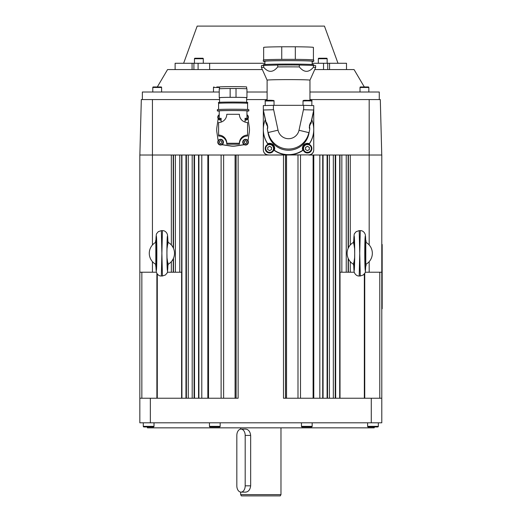 <?xml version="1.0" encoding="UTF-8"?>
<svg xmlns="http://www.w3.org/2000/svg" width="522" height="522" viewBox="0 0 522 522"><rect width="100%" height="100%" fill="white"/><g stroke="black" fill="none" stroke-linecap="round" stroke-linejoin="round"><path stroke-width="0.78" d="M375.879 426.97L377.693 426.97A0.633 0.633 0 0 0 378.326 426.337A0.633 0.633 0 0 1 377.693 426.97L368.245 426.97A0.633 0.633 0 0 1 367.612 426.337L367.612 422.807M238.13 155.021L238.13 398.234L139.831 398.234L139.831 422.807L381.791 422.807L381.791 398.234L283.492 398.234L283.492 155.021L139.831 155.021L139.831 272.216L156.424 272.216M147.393 426.97L147.393 427.851L374.228 427.851L374.228 426.97M364.33 273.972L364.33 398.234M167.347 272.216L181.61 272.216L181.61 398.234M143.296 426.337L154.01 426.337A0.633 0.633 0 0 1 153.377 426.97L143.928 426.97A0.633 0.633 0 0 1 143.296 426.337L143.296 422.807L143.296 426.337A0.633 0.633 0 0 0 143.928 426.97L147.197 426.97M301.455 426.337L312.163 426.337A0.633 0.633 0 0 1 311.536 426.97L302.081 426.97A0.633 0.633 0 0 1 301.455 426.337L301.455 422.807M209.459 426.337L220.167 426.337A0.633 0.633 0 0 1 219.54 426.97L210.085 426.97A0.633 0.633 0 0 1 209.459 426.337L209.459 422.807M213.361 426.97L211.906 426.97M371.514 426.97L370.059 426.97M371.279 398.234L371.279 422.807M150.343 398.234L150.343 422.807M240.649 494.641L241.373 495.9L280.249 495.9L280.973 494.641L240.649 494.641L240.649 492.096M241.007 429.11L245.725 429.11C248.511 429.482 250.155 431.583 250.658 435.413L250.658 485.819C250.155 489.643 248.511 491.744 245.725 492.122L241.007 492.122A6.303 4.183 90 0 1 236.831 485.819L236.831 435.413A6.303 4.183 90 0 1 241.007 429.11A6.303 4.183 90 0 1 245.19 435.413L245.19 485.819A6.303 4.183 90 0 1 241.007 492.122M171.34 272.216L171.34 261.646A12.6 12.6 0 0 1 168.188 264.223L167.862 265.913C167.536 276.627 166.916 268.282 166.923 253.314C166.916 238.345 167.536 229.993 167.862 240.714C167.549 232.721 167.34 234.822 166.812 233.138C165.572 231.35 164.117 230.515 162.433 230.633L161.885 253.314L161.337 230.626L158.238 231.69C156.098 234.769 156.43 231.748 155.908 240.714C156.241 229.993 156.861 238.345 156.848 253.314C156.861 268.282 156.241 276.627 155.915 265.913L155.582 264.223M166.942 249.34L167.953 242.267A12.6 12.6 0 0 1 167.953 264.36L166.942 257.281M155.824 264.36A12.6 12.6 0 0 1 155.824 242.267L155.824 264.36M155.582 265.913L155.915 265.913C156.222 273.906 156.43 271.805 156.965 273.482C158.199 275.277 159.654 276.112 161.337 275.994L161.885 253.314L162.433 275.994L165.539 274.931C167.673 271.858 167.34 274.872 167.862 265.913L167.94 262.599M155.582 240.714L155.915 240.714L155.582 240.714L155.582 242.397M155.902 253.314L156.293 240.714L156.685 253.314L156.293 265.913L155.902 253.314L156.685 253.314L155.902 253.307M168.188 242.397L167.862 240.714L167.94 244.028M274.67 148.47A5.044 5.037 -0 0 0 267.734 143.915L267.734 143.687A5.044 5.037 180 0 1 274.304 150.251A25.206 25.193 180 0 0 302.767 150.251L302.767 150.486A25.206 25.193 180 0 1 288.535 154.884L268.373 155.021A5.044 5.037 180 0 1 263.329 149.977L263.329 129.691L263.329 149.977M313.742 149.977L313.742 149.977A5.044 5.037 180 0 1 308.698 155.021L350.282 155.021L350.282 244.975A12.6 12.6 0 0 1 353.433 242.397L353.759 240.714C354.086 229.993 354.706 238.345 354.699 253.314C354.706 268.282 354.086 276.627 353.759 265.913C354.073 273.906 354.281 271.805 354.81 273.482C356.05 275.277 357.505 276.112 359.188 275.994L359.736 253.314L360.284 275.994L363.384 274.931C365.524 271.858 365.191 274.872 365.713 265.913L365.707 265.913C365.387 276.627 364.767 268.282 364.774 253.314C364.767 238.345 365.387 229.993 365.707 240.714L366.039 240.714L366.039 242.397M381.758 155.021L380.303 99.571L309.957 99.571M267.114 99.571L246.632 99.571M219.54 99.571L141.318 99.571L139.863 155.021M244.244 144.718L235.5 146.023A16.384 16.378 180 0 1 230.672 146.023L221.935 144.718M218.15 140.731L216.884 132.236A16.384 16.378 180 0 1 216.702 129.821L216.702 129.743A16.384 16.378 -0 0 0 216.884 132.151L218.157 140.718M248.015 140.718L249.288 132.151A16.384 16.378 -0 0 0 249.47 129.743L249.47 129.821A16.384 16.378 180 0 1 249.288 132.236L248.022 140.731M313.742 109.535L313.742 110.005L303.426 109.744L313.742 110.005L313.742 105.594L303.66 105.333L303.66 109.744M268.373 154.884A5.044 5.037 180 0 1 263.329 149.847M302.767 150.251A5.044 5.037 180 0 1 309.337 143.687L309.337 143.915A25.206 25.193 180 0 0 313.742 129.691L313.742 149.847A5.044 5.037 180 0 1 308.698 154.884L283.492 155.021M222.046 144.653A2.838 2.832 180 0 1 217.778 142.212L217.778 142.141C217.968 140.346 218.959 139.4 220.76 139.309C222.405 139.544 223.299 140.483 223.449 142.141A2.838 2.832 -0 0 0 220.76 139.309A2.838 2.832 -0 0 0 217.778 142.141A2.838 2.832 -0 0 0 220.46 144.966A2.838 2.832 -0 0 0 223.449 142.141L223.449 142.212A2.838 2.832 180 0 1 222.046 144.653L230.672 145.938A16.384 16.378 -0 0 0 235.5 145.938L244.126 144.653A2.838 2.832 180 0 1 242.73 142.212L242.73 142.141A2.838 2.832 -0 0 0 245.412 144.966A2.838 2.832 -0 0 0 248.4 142.141A2.838 2.832 -0 0 0 245.712 139.309A2.838 2.832 -0 0 0 242.73 142.141C242.919 140.346 243.911 139.4 245.712 139.309C247.356 139.544 248.25 140.483 248.4 142.141L248.4 142.212A2.838 2.832 180 0 1 244.126 144.653M249.47 129.743A16.384 16.378 -0 0 0 249.288 127.329L248.009 118.703A2.838 2.832 180 0 1 245.059 120.06M221.113 120.06A2.838 2.832 180 0 1 218.17 118.703L216.884 127.329A16.384 16.378 -0 0 0 216.702 129.743M218.17 118.703A2.838 2.832 180 0 1 217.778 117.267L217.778 117.196A2.838 2.832 -0 0 0 221.113 119.982M245.059 119.982A2.838 2.832 -0 0 0 248.4 117.196L248.4 117.267A2.838 2.832 180 0 1 248.009 118.703M246.86 141.469L246.782 142.924L245.484 143.583L244.263 142.787L244.342 141.338L245.64 140.679L246.86 141.469M246.86 141.508L245.64 140.712L244.342 141.338M244.342 141.371L244.263 142.826M221.909 141.469L221.83 142.924L220.532 143.583L219.312 142.787L219.39 141.338L220.689 140.679L221.909 141.469M221.909 141.508L220.689 140.712L219.39 141.338M219.39 141.371L219.312 142.826M239.389 144.229A8.189 8.189 180 0 1 247.578 136.04L247.578 135.081A8.189 8.189 180 0 0 239.389 143.269L226.783 143.269L226.783 144.229L239.389 144.229L239.389 143.269M226.783 143.269A8.189 8.189 180 0 0 218.594 135.081L218.594 136.04A8.189 8.189 180 0 1 226.783 144.229M247.578 135.081L247.578 122.487A8.189 8.189 180 0 1 239.389 114.298L226.783 114.298A8.189 8.189 180 0 1 218.594 122.487L218.594 135.081M245.059 122.089L245.059 118.285A13.859 0.365 0 0 1 246.952 118.474L246.952 110.912A13.859 0.365 180 0 0 233.086 110.553A13.859 0.365 180 0 0 219.227 110.912L219.227 118.474A13.859 0.365 0 0 1 221.113 118.285L221.113 122.089M221.113 118.657A13.859 0.365 0 0 1 219.227 118.474M246.952 118.474A13.859 0.365 0 0 1 245.059 118.657M246.952 111.108A15.751 0.411 180 0 0 248.837 110.912A15.751 0.411 180 0 0 233.086 110.501A15.751 0.411 180 0 0 217.335 110.912A15.751 0.411 180 0 0 219.227 111.108M248.837 110.912L248.837 109.653A15.751 0.411 180 0 0 233.086 109.242A15.751 0.411 180 0 0 217.335 109.653L217.335 110.912M247.578 109.49L247.578 103.356A14.492 0.378 180 0 0 233.086 102.978A14.492 0.378 180 0 0 218.594 103.356L218.594 109.49M246.632 102.312L246.632 97.686A13.546 0.352 180 0 0 233.086 97.333A13.546 0.352 180 0 0 219.54 97.686L219.54 102.312M246.632 97.764A13.859 0.365 180 0 0 246.952 97.686A13.859 0.365 180 0 0 236.022 97.333L230.15 97.333A13.859 0.365 180 0 0 219.227 97.686A13.859 0.365 180 0 0 219.54 97.764M230.15 97.333L230.15 88.512A13.859 0.365 180 0 0 219.227 88.864L219.227 97.686M230.15 88.512L236.022 88.512L236.022 97.333M246.952 97.686L246.952 88.864A13.859 0.365 180 0 0 236.022 88.512M246.632 88.792L246.632 86.978A13.546 0.352 180 0 0 233.086 86.626A13.546 0.352 180 0 0 219.54 86.978L216.8 86.965M274.304 150.251L274.304 150.486A25.206 25.193 180 0 0 288.535 154.884L308.698 154.884M309.337 143.915A5.044 5.037 -0 0 0 302.401 148.47M311.843 148.816A4.411 4.411 180 0 1 307.321 152.992A4.411 4.411 180 0 1 303.028 148.587L303.028 148.47A4.411 4.411 -0 0 0 307.21 152.874A4.411 4.411 -0 0 0 311.849 148.47A4.411 4.411 -0 0 0 307.667 144.065A4.411 4.411 -0 0 0 303.028 148.47C303.321 145.684 304.868 144.216 307.667 144.065C310.225 144.431 311.621 145.899 311.849 148.47L311.849 148.587A4.411 4.411 180 0 1 311.843 148.816M311.804 119.779A25.206 25.193 180 0 1 309.337 143.687M267.734 143.687A25.206 25.193 180 0 1 265.267 119.779M309.174 132.001A20.795 20.789 180 0 1 267.897 131.994M273.411 109.744L273.411 105.333L263.329 105.594L263.329 110.005L273.645 109.744L263.329 110.005L263.329 106.39M267.44 125.561L267.708 126.853L266.122 123.473L266.122 122.677L267.74 126.252L267.323 128.542C268.504 129.019 266.853 121.326 266.024 122.513L263.329 110.794L263.329 129.691A25.206 25.193 180 0 0 267.734 143.915M274.037 148.816A4.411 4.411 180 0 1 269.515 152.992A4.411 4.411 180 0 1 265.222 148.587L265.222 148.47A4.411 4.411 -0 0 0 269.404 152.874A4.411 4.411 -0 0 0 274.043 148.47A4.411 4.411 -0 0 0 269.861 144.065A4.411 4.411 -0 0 0 265.222 148.47C265.515 145.684 267.062 144.216 269.861 144.065C272.419 144.431 273.815 145.899 274.043 148.47L274.043 148.587A4.411 4.411 180 0 1 274.037 148.816M271.577 147.465L271.466 149.644L269.515 150.636L267.688 149.449L267.799 147.269L269.743 146.277L271.577 147.465M271.577 147.53L269.743 146.343L267.799 147.269M267.799 147.334L267.688 149.514M313.742 129.463L313.742 110.005L311.047 122.513C310.225 121.326 308.574 128.999 309.748 128.542L309.468 125.123L310.949 122.677L309.357 126.774M379.272 99.571L379.272 92.009L309.957 92.009M219.227 92.009L142.356 92.009L142.356 99.571M267.114 92.009L246.952 92.009M157.298 86.965L167.555 69.576L262.344 69.576M219.54 87.474L213.478 87.474A0.502 0.502 0 0 1 213.981 86.965M155.008 86.965L153.285 86.965A0.502 0.502 0 0 0 152.783 87.474A0.502 0.502 0 0 1 153.285 86.965L161.096 86.965A0.502 0.502 0 0 1 161.605 87.474L161.605 92.009M366.614 86.965L368.336 86.965A0.502 0.502 0 0 1 368.839 87.474L360.017 87.474A0.502 0.502 0 0 1 360.526 86.965L368.336 86.965A0.502 0.502 0 0 1 368.839 87.474L368.839 92.009M362.248 86.965L363.338 86.965M314.727 69.576L354.066 69.576L364.323 86.965M346.504 69.576L346.504 63.273L329.552 63.273L329.552 69.576M192.07 69.576L192.07 63.273L175.118 63.273L175.118 69.576M264.908 63.273L192.07 63.273M312.163 63.273L329.552 63.273M183.627 63.273L197.172 26.1L324.449 26.1L337.995 63.273M203.293 58.738L194.471 58.738A0.502 0.502 0 0 1 194.974 58.236L202.784 58.236A0.502 0.502 0 0 1 203.293 58.738L203.293 63.273M327.15 58.738L318.329 58.738A0.502 0.502 0 0 1 318.838 58.236L326.648 58.236A0.502 0.502 0 0 1 327.15 58.738L327.15 63.273M320.56 58.236L321.65 58.236M209.642 63.273L209.642 69.576M365.198 272.216L381.791 272.216L381.791 155.021L350.282 155.021M360.284 230.626L359.188 230.626L359.736 253.314L360.284 230.626C361.968 230.515 363.423 231.35 364.663 233.138C365.191 234.822 365.4 232.721 365.713 240.714L366.039 240.714M354.679 257.287L353.668 264.36A12.6 12.6 0 0 1 353.668 242.267L354.679 249.34M365.798 242.267A12.6 12.6 0 0 1 365.798 264.36L365.798 242.267M366.039 264.223L366.039 265.913L365.707 265.913M365.72 253.307L365.328 265.913L364.937 253.307L365.328 240.714L365.72 253.307L364.937 253.307L365.72 253.314M366.039 265.913L365.713 265.913M353.433 264.223L353.759 265.913L353.681 262.599M340.011 398.234L340.011 272.216L354.275 272.216M157.292 398.234L157.292 273.972M173.226 155.021L173.226 247.82M173.226 258.808L173.226 272.216M139.831 155.021L139.831 398.234L139.831 155.021M141.847 272.216L141.847 398.234M181.924 155.021L181.924 398.234M185.956 155.021L185.956 398.234M194.523 155.021L194.523 398.234M198.556 155.021L198.556 398.234M208.513 155.021L208.513 398.234M221.113 155.021L221.113 398.234M236.114 155.021L236.114 398.234L236.114 155.021M285.508 155.021L285.508 398.234M300.509 155.021L300.509 398.234M313.109 155.021L313.109 398.234M323.066 155.021L323.066 398.234M327.098 155.021L327.098 398.234M335.666 155.021L335.666 398.234M339.698 155.021L339.698 398.234M348.396 155.021L348.396 247.82M348.396 258.808L348.396 272.216M379.775 272.216L379.775 398.234M382.169 308.763L381.791 308.763L382.169 308.763L382.169 244.492L381.791 244.492M273.411 105.333L303.66 105.333M267.114 100.381L267.114 80.166A21.422 0.561 -0 0 1 267.114 80.166A21.422 0.561 -0 0 1 288.535 79.605A21.422 0.561 -0 0 1 309.957 80.166A21.422 0.561 -0 0 1 309.957 80.173L315.627 67.579A27.092 0.711 -0 0 1 315.627 67.579L315.627 65.681A27.092 0.711 -0 0 0 313.389 65.4L313.389 67.286A27.092 0.711 -0 0 1 315.627 67.566M313.389 67.286C308.698 72.793 304.013 72.669 299.328 66.92L299.328 65.028L313.389 65.4M267.114 80.173L261.444 67.579A27.092 0.711 -0 0 1 261.444 67.566L261.444 65.681A27.092 0.711 -0 0 1 263.682 65.4L277.743 65.028L277.743 66.92A27.092 0.711 -0 0 1 288.535 66.862A27.092 0.711 -0 0 1 299.328 66.92M277.743 65.028A27.092 0.711 -0 0 1 288.535 64.969A27.092 0.711 -0 0 1 299.328 65.028M303.028 105.333L303.028 100.961L307.438 100.844L311.849 100.961L311.849 105.444M265.222 101.953L265.222 105.444L265.222 100.961L274.043 100.961C275.218 99.989 263.486 100.094 265.222 100.961M278.043 130.174L268.184 132.523A20.795 20.789 -0 0 0 308.861 132.647L299.008 130.265A10.714 10.708 180 0 1 278.043 130.174L273.645 109.744M267.401 125.463L266.024 123.309L263.329 110.005L266.122 122.677M313.742 65.42L313.742 64.735A25.206 0.659 180 0 0 288.535 64.076A25.206 0.659 180 0 0 263.329 64.735L263.329 65.42M261.444 67.566A27.092 0.711 -0 0 1 263.682 67.286L263.682 65.4M277.743 66.92C273.058 72.669 268.367 72.793 263.682 67.286M312.163 64.506L312.163 61.27A23.627 0.62 180 0 0 288.535 60.65A23.627 0.62 180 0 0 264.908 61.27L264.908 64.506M264.908 61.498A25.206 0.659 -0 0 1 263.329 61.27A25.206 0.659 -0 0 1 288.535 60.611A25.206 0.659 -0 0 1 313.742 61.27A25.206 0.659 -0 0 1 312.163 61.498M263.329 61.27L263.329 60.01A25.206 0.659 -0 0 1 280.666 59.384A25.206 0.659 -0 0 1 288.535 59.351A25.206 0.659 -0 0 1 313.742 60.01L313.742 61.27M281.743 59.377L281.743 46.784L295.328 46.784L295.328 59.377M295.328 46.784A24.886 0.652 -0 0 1 313.422 47.411L313.422 59.906M263.649 59.906L263.649 47.411A24.886 0.652 -0 0 1 281.743 46.784M309.331 127.322C310.225 122.924 311.549 123.329 311.047 123.309L310.949 122.677M309.755 129.267L309.468 125.123M267.74 126.252L267.316 129.267L268.164 133.24M309.383 147.465L309.272 149.644L307.321 150.636L305.494 149.449L305.605 147.269L307.549 146.277L309.383 147.465M309.383 147.53L307.549 146.343L305.605 147.334L305.494 149.514M378.326 422.807L378.326 426.337L367.612 426.337M245.19 435.413L250.658 435.413M245.19 485.819L250.658 485.819M152.437 261.646L152.437 272.216M171.34 155.021L171.34 244.975M152.437 99.571L152.437 244.975M369.184 244.975L369.184 99.571M217.778 117.045A2.838 2.832 -0 0 0 217.778 117.196L219.227 114.723A2.838 2.832 -0 0 0 217.778 117.045M221.113 119.655A2.519 2.519 180 0 1 219.227 115.081M246.952 115.081A2.519 2.519 180 0 1 245.059 119.655M248.4 117.196A2.838 2.832 -0 0 0 246.952 114.723L248.4 117.196M245.692 139.615A2.519 2.519 180 0 1 248.08 142.258A2.519 2.519 180 0 1 245.431 144.646A2.519 2.519 180 0 1 243.043 141.997A2.519 2.519 180 0 1 245.692 139.615M220.741 139.615A2.519 2.519 180 0 1 223.129 142.258A2.519 2.519 180 0 1 220.48 144.646A2.519 2.519 180 0 1 218.092 141.997A2.519 2.519 180 0 1 220.741 139.615M307.641 144.555A3.908 3.908 180 0 1 311.34 148.659A3.908 3.908 180 0 1 307.236 152.352A3.908 3.908 180 0 1 303.536 148.248A3.908 3.908 180 0 1 307.641 144.555M269.835 144.555A3.908 3.908 180 0 1 273.535 148.659A3.908 3.908 180 0 1 269.43 152.352A3.908 3.908 180 0 1 265.731 148.248A3.908 3.908 180 0 1 269.835 144.555M152.783 87.474L152.783 92.009L152.783 87.474L161.605 87.474M193.903 69.576L193.903 63.273M198.092 69.576L198.092 63.273M323.529 69.576L323.529 63.273M327.718 69.576L327.718 63.273M359.188 230.633L356.089 231.69C353.949 234.769 354.281 231.748 353.759 240.714L353.681 244.028M350.282 261.646L350.282 272.216M369.184 261.646L369.184 272.216M173.493 155.021L173.493 248.4M173.493 258.22L173.493 272.216M175.379 155.021L175.379 272.216M179.77 155.021L179.77 272.216M181.663 155.021L181.663 398.234M364.741 273.332L364.741 398.234M156.881 273.332L156.881 398.234M186.393 155.021L186.393 398.234M188.285 155.021L188.285 398.234M192.194 155.021L192.194 398.234M194.086 155.021L194.086 398.234M198.915 155.021L198.915 398.234M201.792 155.021L201.792 398.234M207.841 155.021L207.841 398.234M223.625 155.021L223.625 398.234M235.076 155.021L235.076 398.234M236.048 155.021L236.048 398.234M285.573 155.021L285.573 398.234M286.545 155.021L286.545 398.234M297.997 155.021L297.997 398.234M313.781 155.021L313.781 398.234M319.829 155.021L319.829 398.234M322.707 155.021L322.707 398.234M327.535 155.021L327.535 398.234M329.428 155.021L329.428 398.234M333.336 155.021L333.336 398.234M335.228 155.021L335.228 398.234M339.959 155.021L339.959 398.234M341.851 155.021L341.851 272.216M346.243 155.021L346.243 272.216M348.128 155.021L348.128 248.4M348.128 258.22L348.128 272.216M381.791 247.01L382.169 247.01M382.169 306.238L381.791 306.238M273.541 100.459L265.724 100.459M311.347 100.459L307.438 100.355C311.256 100.244 312.724 100.446 311.849 100.961M303.426 109.744L299.008 130.265M311.047 123.309L313.742 110.801L310.949 123.473M267.316 129.267L268.184 133.319M247.356 103.291L247.578 102.88C248.622 102.195 246.162 102.142 233.086 102.044C220.01 102.142 217.557 102.195 218.594 102.88L218.816 103.291M246.919 102.462L246.632 102.88M219.54 102.88L219.26 102.462M312.163 426.337L312.163 422.807M220.167 426.337L220.167 422.807M154.01 426.337L154.01 422.807M280.973 494.641L280.973 427.851M240.649 429.136L240.649 427.851M167.262 269.626L166.929 252.981L167.262 237.001M161.337 275.994L162.433 275.994M161.337 230.626L162.433 230.626M219.54 86.978L219.54 88.792M213.478 87.474L213.478 92.009M360.017 87.474L360.017 92.009M194.471 58.738L194.471 63.273M318.329 58.738L318.329 63.273M354.36 237.001L354.692 253.646L354.36 269.626M360.284 275.994L359.188 275.994M139.831 272.216L139.831 398.234M381.791 272.216L381.791 398.234M309.957 100.381L309.957 80.166M303.028 100.961C302.864 100.381 304.339 100.178 307.438 100.355M308.88 133.364L309.748 129.332M267.323 129.332L268.178 133.286M274.043 100.961L274.043 105.333"/></g></svg>
